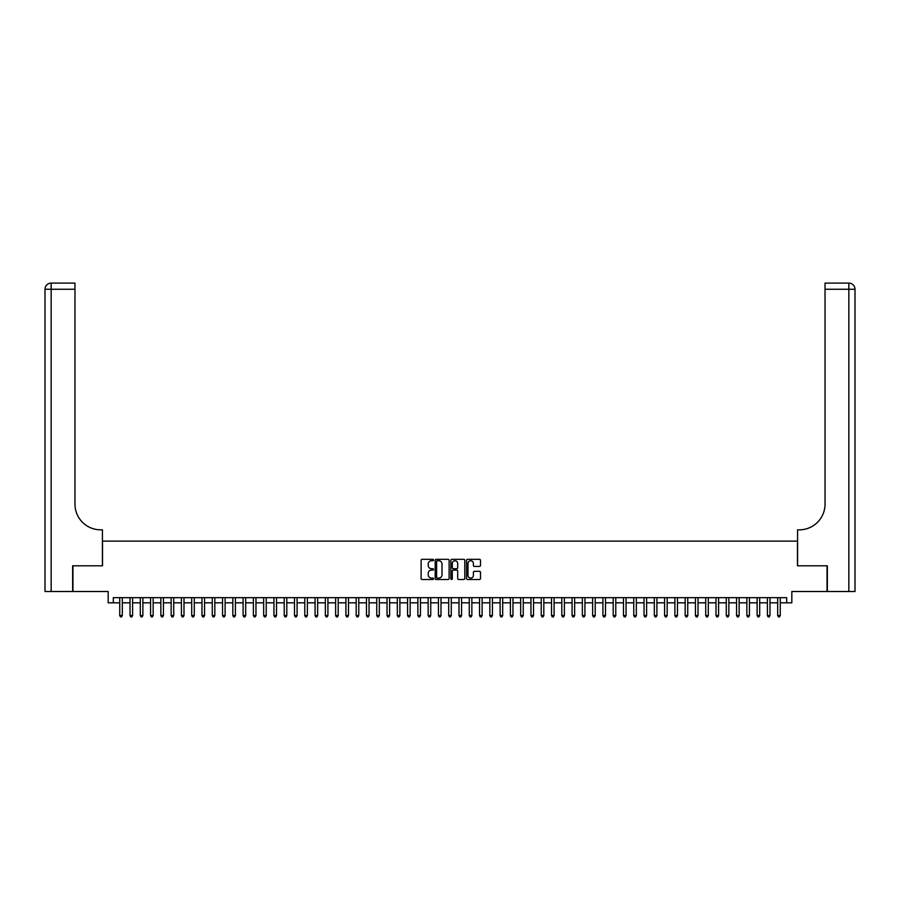 <?xml version="1.0" encoding="UTF-8"?>
<svg xmlns="http://www.w3.org/2000/svg" width="900" height="900" viewBox="0 0 900 900"><rect width="100%" height="100%" fill="white"/><g stroke="black" fill="none" stroke-linecap="round" stroke-linejoin="round"><path stroke-width="1.35" d="M433.553 560.025A0.709 0.709 0 0 0 432.844 559.316L422.123 559.316A1.012 1.012 0 0 0 421.11 560.329L421.11 578.486A1.012 1.012 0 0 0 422.123 579.499L432.844 579.499A0.709 0.709 0 0 0 433.553 578.79A0.709 0.709 0 0 0 432.844 578.081L431.46 578.081A3.229 3.229 0 0 1 428.231 574.852L428.231 573.345A3.229 3.229 0 0 1 431.46 570.116L432.844 570.116A0.709 0.709 0 0 0 433.553 569.408A0.709 0.709 0 0 0 432.844 568.699L431.46 568.699A3.229 3.229 0 0 1 428.231 565.47L428.231 563.962A3.229 3.229 0 0 1 431.46 560.734L432.844 560.734A0.709 0.709 0 0 0 433.553 560.025M479.486 566.426A1.012 1.012 0 0 0 480.499 565.425L480.499 560.329A1.012 1.012 0 0 0 479.486 559.316L467.584 559.316A1.012 1.012 0 0 0 466.571 560.329L466.571 578.486A1.012 1.012 0 0 0 467.584 579.499L479.486 579.499A1.012 1.012 0 0 0 480.499 578.486L480.499 572.332A1.012 1.012 0 0 0 479.486 571.32L474.39 571.32A1.012 1.012 0 0 0 473.389 572.332L473.389 575.381A2.7 2.7 0 0 1 470.689 578.081A2.7 2.7 0 0 1 467.989 575.381L467.989 563.434A2.7 2.7 0 0 1 470.689 560.734A2.7 2.7 0 0 1 473.389 563.434L473.389 565.425A1.012 1.012 0 0 0 474.39 566.426L479.486 566.426M113.31 602.82L113.31 597.679L786.69 597.679L786.69 602.82L791.831 602.82L791.831 591.514L827.033 591.514L827.033 565.808L797.479 565.808L797.479 541.136L102.521 541.136L102.521 565.808L72.968 565.808L72.968 591.514L108.169 591.514L108.169 602.82L119.734 602.82M449.123 560.329A1.012 1.012 0 0 0 448.11 559.316L436.196 559.316A1.012 1.012 0 0 0 435.195 560.329L435.195 578.486A1.012 1.012 0 0 0 436.196 579.499L448.11 579.499A1.012 1.012 0 0 0 449.123 578.486L449.123 560.329M451.89 559.316L463.804 559.316A1.012 1.012 0 0 1 464.805 560.329L464.805 578.486A1.012 1.012 0 0 1 463.804 579.499L458.707 579.499A1.012 1.012 0 0 1 457.695 578.486L457.695 571.129A1.012 1.012 0 0 0 456.683 570.116L453.308 570.116A1.012 1.012 0 0 0 452.295 571.129L452.295 578.79A0.709 0.709 0 0 1 451.586 579.499A0.709 0.709 0 0 1 450.877 578.79L450.877 560.329A1.012 1.012 0 0 1 451.89 559.316M122.31 602.82L130.016 602.82M132.593 602.82L140.299 602.82M142.875 602.82L150.581 602.82M153.146 602.82L160.864 602.82M163.429 602.82L171.146 602.82M173.711 602.82L181.417 602.82M183.994 602.82L191.7 602.82M194.276 602.82L201.982 602.82M204.559 602.82L212.265 602.82M214.83 602.82L222.547 602.82M225.112 602.82L232.83 602.82M235.395 602.82L243.101 602.82M245.678 602.82L253.384 602.82M255.96 602.82L263.666 602.82M266.231 602.82L273.949 602.82M276.514 602.82L284.231 602.82M286.796 602.82L294.502 602.82M297.079 602.82L304.785 602.82M307.361 602.82L315.067 602.82M317.644 602.82L325.35 602.82M327.915 602.82L335.632 602.82M338.197 602.82L345.915 602.82M348.48 602.82L356.186 602.82M358.762 602.82L366.469 602.82M369.045 602.82L376.751 602.82M379.316 602.82L387.034 602.82M389.599 602.82L397.316 602.82M399.881 602.82L407.588 602.82M410.164 602.82L417.87 602.82M420.446 602.82L428.152 602.82M430.729 602.82L438.435 602.82M441 602.82L448.718 602.82M451.282 602.82L459 602.82M461.565 602.82L469.271 602.82M471.848 602.82L479.554 602.82M482.13 602.82L489.836 602.82M492.412 602.82L500.119 602.82M502.684 602.82L510.401 602.82M512.966 602.82L520.684 602.82M523.249 602.82L530.955 602.82M533.531 602.82L541.238 602.82M543.814 602.82L551.52 602.82M554.085 602.82L561.803 602.82M564.368 602.82L572.085 602.82M574.65 602.82L582.356 602.82M584.933 602.82L592.639 602.82M595.215 602.82L602.921 602.82M605.498 602.82L613.204 602.82M615.769 602.82L623.486 602.82M626.051 602.82L633.769 602.82M636.334 602.82L644.04 602.82M646.616 602.82L654.322 602.82M656.899 602.82L664.605 602.82M667.17 602.82L674.887 602.82M677.452 602.82L685.17 602.82M687.735 602.82L695.441 602.82M698.018 602.82L705.724 602.82M708.3 602.82L716.006 602.82M718.582 602.82L726.289 602.82M728.854 602.82L736.571 602.82M739.136 602.82L746.854 602.82M749.419 602.82L757.125 602.82M759.701 602.82L767.408 602.82M769.984 602.82L777.69 602.82M780.266 602.82L786.69 602.82M437.31 560.734A0.709 0.709 0 0 0 436.601 561.431L436.601 577.384A0.709 0.709 0 0 0 437.31 578.081L438.772 578.081A3.229 3.229 0 0 0 442.001 574.852L442.001 563.962A3.229 3.229 0 0 0 438.772 560.734L437.31 560.734M457.695 563.479A2.7 2.7 0 0 0 454.995 560.779A2.7 2.7 0 0 0 452.295 563.479L452.295 567.697A1.012 1.012 0 0 0 453.308 568.699L456.683 568.699A1.012 1.012 0 0 0 457.695 567.697L457.695 563.479M122.31 597.679L122.31 615.566L119.734 615.566L119.734 597.679M122.31 615.566L121.534 616.905L120.51 616.905L119.734 615.566M72.653 565.808L102.42 565.808L102.42 529.83L100.665 529.83A25.706 25.706 0 0 1 74.97 504.124L74.97 289.26L51.165 289.26L51.165 591.514L72.653 591.514L72.653 565.808M51.165 591.514L45 591.514L45 289.26A6.165 6.165 0 0 1 51.165 283.095L74.97 283.095L74.97 289.26M100.665 529.83A25.706 25.706 0 0 1 74.97 504.124M51.165 283.095A6.165 6.165 0 0 0 45 289.26L51.165 289.26L51.165 283.095M855 591.514L827.347 591.514L827.347 565.808L797.58 565.808L797.58 529.83L799.335 529.83A25.706 25.706 0 0 0 825.03 504.124L825.03 283.095L848.835 283.095A6.165 6.165 0 0 1 855 289.26L855 591.514L855 289.26L825.03 289.26M799.335 529.83A25.706 25.706 0 0 0 825.03 504.124M132.593 597.679L132.593 615.566L130.016 615.566L130.016 597.679M132.593 615.566L131.816 616.905L130.793 616.905L130.016 615.566M142.875 597.679L142.875 615.566L140.299 615.566L140.299 597.679M142.875 615.566L142.099 616.905L141.075 616.905L140.299 615.566M153.146 597.679L153.146 615.566L150.581 615.566L150.581 597.679M153.146 615.566L152.381 616.905L151.346 616.905L150.581 615.566M163.429 597.679L163.429 615.566L160.864 615.566L160.864 597.679M163.429 615.566L162.664 616.905L161.629 616.905L160.864 615.566M173.711 597.679L173.711 615.566L171.146 615.566L171.146 597.679M173.711 615.566L172.946 616.905L171.911 616.905L171.146 615.566M183.994 597.679L183.994 615.566L181.417 615.566L181.417 597.679M183.994 615.566L183.218 616.905L182.194 616.905L181.417 615.566M194.276 597.679L194.276 615.566L191.7 615.566L191.7 597.679M194.276 615.566L193.5 616.905L192.476 616.905L191.7 615.566M204.559 597.679L204.559 615.566L201.982 615.566L201.982 597.679M204.559 615.566L203.782 616.905L202.759 616.905L201.982 615.566M214.83 597.679L214.83 615.566L212.265 615.566L212.265 597.679M214.83 615.566L214.065 616.905L213.03 616.905L212.265 615.566M225.112 597.679L225.112 615.566L222.547 615.566L222.547 597.679M225.112 615.566L224.347 616.905L223.312 616.905L222.547 615.566M235.395 597.679L235.395 615.566L232.83 615.566L232.83 597.679M235.395 615.566L234.619 616.905L233.595 616.905L232.83 615.566M245.678 597.679L245.678 615.566L243.101 615.566L243.101 597.679M245.678 615.566L244.901 616.905L243.877 616.905L243.101 615.566M255.96 597.679L255.96 615.566L253.384 615.566L253.384 597.679M255.96 615.566L255.184 616.905L254.16 616.905L253.384 615.566M266.231 597.679L266.231 615.566L263.666 615.566L263.666 597.679M266.231 615.566L265.466 616.905L264.442 616.905L263.666 615.566M276.514 597.679L276.514 615.566L273.949 615.566L273.949 597.679M276.514 615.566L275.749 616.905L274.714 616.905L273.949 615.566M286.796 597.679L286.796 615.566L284.231 615.566L284.231 597.679M286.796 615.566L286.031 616.905L284.996 616.905L284.231 615.566M297.079 597.679L297.079 615.566L294.502 615.566L294.502 597.679M297.079 615.566L296.303 616.905L295.279 616.905L294.502 615.566M307.361 597.679L307.361 615.566L304.785 615.566L304.785 597.679M307.361 615.566L306.585 616.905L305.561 616.905L304.785 615.566M317.644 597.679L317.644 615.566L315.067 615.566L315.067 597.679M317.644 615.566L316.868 616.905L315.844 616.905L315.067 615.566M327.915 597.679L327.915 615.566L325.35 615.566L325.35 597.679M327.915 615.566L327.15 616.905L326.115 616.905L325.35 615.566M338.197 597.679L338.197 615.566L335.632 615.566L335.632 597.679M338.197 615.566L337.433 616.905L336.397 616.905L335.632 615.566M348.48 597.679L348.48 615.566L345.915 615.566L345.915 597.679M348.48 615.566L347.704 616.905L346.68 616.905L345.915 615.566M358.762 597.679L358.762 615.566L356.186 615.566L356.186 597.679M358.762 615.566L357.986 616.905L356.963 616.905L356.186 615.566M369.045 597.679L369.045 615.566L366.469 615.566L366.469 597.679M369.045 615.566L368.269 616.905L367.245 616.905L366.469 615.566M379.316 597.679L379.316 615.566L376.751 615.566L376.751 597.679M379.316 615.566L378.551 616.905L377.527 616.905L376.751 615.566M389.599 597.679L389.599 615.566L387.034 615.566L387.034 597.679M389.599 615.566L388.834 616.905L387.799 616.905L387.034 615.566M399.881 597.679L399.881 615.566L397.316 615.566L397.316 597.679M399.881 615.566L399.116 616.905L398.081 616.905L397.316 615.566M410.164 597.679L410.164 615.566L407.588 615.566L407.588 597.679M410.164 615.566L409.387 616.905L408.364 616.905L407.588 615.566M420.446 597.679L420.446 615.566L417.87 615.566L417.87 597.679M420.446 615.566L419.67 616.905L418.646 616.905L417.87 615.566M430.729 597.679L430.729 615.566L428.152 615.566L428.152 597.679M430.729 615.566L429.952 616.905L428.929 616.905L428.152 615.566M441 597.679L441 615.566L438.435 615.566L438.435 597.679M441 615.566L440.235 616.905L439.2 616.905L438.435 615.566M451.282 597.679L451.282 615.566L448.718 615.566L448.718 597.679M451.282 615.566L450.517 616.905L449.483 616.905L448.718 615.566M461.565 597.679L461.565 615.566L459 615.566L459 597.679M461.565 615.566L460.8 616.905L459.765 616.905L459 615.566M471.848 597.679L471.848 615.566L469.271 615.566L469.271 597.679M471.848 615.566L471.071 616.905L470.048 616.905L469.271 615.566M482.13 597.679L482.13 615.566L479.554 615.566L479.554 597.679M482.13 615.566L481.354 616.905L480.33 616.905L479.554 615.566M492.412 597.679L492.412 615.566L489.836 615.566L489.836 597.679M492.412 615.566L491.636 616.905L490.613 616.905L489.836 615.566M502.684 597.679L502.684 615.566L500.119 615.566L500.119 597.679M502.684 615.566L501.919 616.905L500.884 616.905L500.119 615.566M512.966 597.679L512.966 615.566L510.401 615.566L510.401 597.679M512.966 615.566L512.201 616.905L511.166 616.905L510.401 615.566M523.249 597.679L523.249 615.566L520.684 615.566L520.684 597.679M523.249 615.566L522.472 616.905L521.449 616.905L520.684 615.566M533.531 597.679L533.531 615.566L530.955 615.566L530.955 597.679M533.531 615.566L532.755 616.905L531.731 616.905L530.955 615.566M543.814 597.679L543.814 615.566L541.238 615.566L541.238 597.679M543.814 615.566L543.038 616.905L542.014 616.905L541.238 615.566M554.085 597.679L554.085 615.566L551.52 615.566L551.52 597.679M554.085 615.566L553.32 616.905L552.296 616.905L551.52 615.566M564.368 597.679L564.368 615.566L561.803 615.566L561.803 597.679M564.368 615.566L563.602 616.905L562.567 616.905L561.803 615.566M574.65 597.679L574.65 615.566L572.085 615.566L572.085 597.679M574.65 615.566L573.885 616.905L572.85 616.905L572.085 615.566M584.933 597.679L584.933 615.566L582.356 615.566L582.356 597.679M584.933 615.566L584.156 616.905L583.133 616.905L582.356 615.566M595.215 597.679L595.215 615.566L592.639 615.566L592.639 597.679M595.215 615.566L594.439 616.905L593.415 616.905L592.639 615.566M605.498 597.679L605.498 615.566L602.921 615.566L602.921 597.679M605.498 615.566L604.721 616.905L603.697 616.905L602.921 615.566M615.769 597.679L615.769 615.566L613.204 615.566L613.204 597.679M615.769 615.566L615.004 616.905L613.969 616.905L613.204 615.566M626.051 597.679L626.051 615.566L623.486 615.566L623.486 597.679M626.051 615.566L625.286 616.905L624.251 616.905L623.486 615.566M636.334 597.679L636.334 615.566L633.769 615.566L633.769 597.679M636.334 615.566L635.558 616.905L634.534 616.905L633.769 615.566M646.616 597.679L646.616 615.566L644.04 615.566L644.04 597.679M646.616 615.566L645.84 616.905L644.816 616.905L644.04 615.566M656.899 597.679L656.899 615.566L654.322 615.566L654.322 597.679M656.899 615.566L656.123 616.905L655.099 616.905L654.322 615.566M667.17 597.679L667.17 615.566L664.605 615.566L664.605 597.679M667.17 615.566L666.405 616.905L665.381 616.905L664.605 615.566M677.452 597.679L677.452 615.566L674.887 615.566L674.887 597.679M677.452 615.566L676.688 616.905L675.653 616.905L674.887 615.566M687.735 597.679L687.735 615.566L685.17 615.566L685.17 597.679M687.735 615.566L686.97 616.905L685.935 616.905L685.17 615.566M698.018 597.679L698.018 615.566L695.441 615.566L695.441 597.679M698.018 615.566L697.241 616.905L696.217 616.905L695.441 615.566M708.3 597.679L708.3 615.566L705.724 615.566L705.724 597.679M708.3 615.566L707.524 616.905L706.5 616.905L705.724 615.566M718.582 597.679L718.582 615.566L716.006 615.566L716.006 597.679M718.582 615.566L717.806 616.905L716.783 616.905L716.006 615.566M728.854 597.679L728.854 615.566L726.289 615.566L726.289 597.679M728.854 615.566L728.089 616.905L727.054 616.905L726.289 615.566M739.136 597.679L739.136 615.566L736.571 615.566L736.571 597.679M739.136 615.566L738.371 616.905L737.336 616.905L736.571 615.566M749.419 597.679L749.419 615.566L746.854 615.566L746.854 597.679M749.419 615.566L748.654 616.905L747.619 616.905L746.854 615.566M759.701 597.679L759.701 615.566L757.125 615.566L757.125 597.679M759.701 615.566L758.925 616.905L757.901 616.905L757.125 615.566M769.984 597.679L769.984 615.566L767.408 615.566L767.408 597.679M769.984 615.566L769.207 616.905L768.184 616.905L767.408 615.566M780.266 597.679L780.266 615.566L777.69 615.566L777.69 597.679M780.266 615.566L779.49 616.905L778.466 616.905L777.69 615.566M848.835 591.514L848.835 283.095"/></g></svg>
